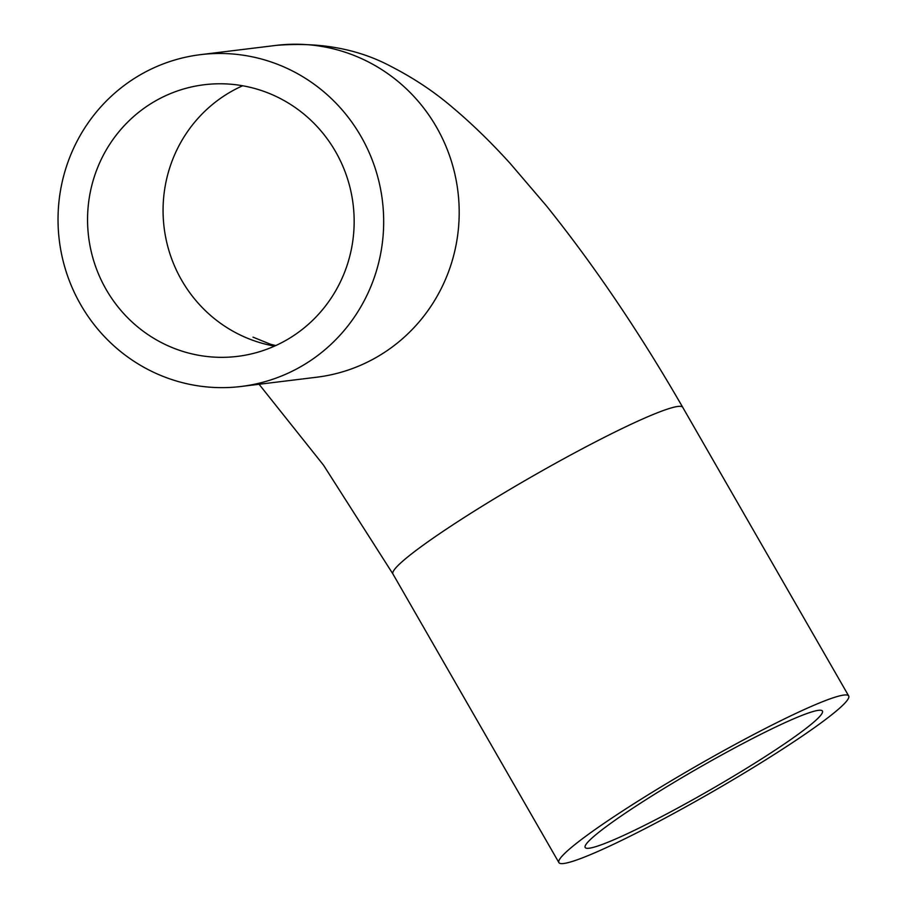 <?xml version="1.0" encoding="UTF-8"?>
<svg xmlns="http://www.w3.org/2000/svg" width="908" height="908" viewBox="0 0 908 908"><rect width="100%" height="100%" fill="white"/><g stroke="black" fill="none" stroke-linecap="round" stroke-linejoin="round"><path stroke-width="1.36" d="M672.885 783.059A136.836 12.406 -29.9 0 1 822.421 711.066A136.836 12.406 -29.9 0 1 709.988 790.028A136.836 12.406 -29.9 0 1 585.172 847.493A136.836 12.406 -29.9 0 1 672.885 783.059M666.041 783.899A167.151 15.152 -29.9 0 1 848.696 695.959A167.151 15.152 -29.9 0 1 711.35 792.412A167.151 15.152 -29.9 0 1 558.897 862.6A167.151 15.152 -29.9 0 1 666.041 783.899M303.828 364.868A167.151 162.759 -97 0 0 374.902 167.447A167.151 162.759 -97 0 0 200.532 54.65A167.151 162.759 -97 0 0 59.304 240.348A167.151 162.759 -97 0 0 241.176 386.468A167.151 162.759 -97 0 0 303.828 364.868M288.789 338.695A136.836 133.249 -97 0 0 346.969 177.071A136.836 133.249 -97 0 0 204.221 84.739A136.836 133.249 -97 0 0 88.598 236.761A136.836 133.249 -97 0 0 237.487 356.379A136.836 133.249 -97 0 0 288.789 338.695M242.663 85.761A136.836 133.249 -97 0 0 164.11 227.511A136.836 133.249 -97 0 0 274.557 346.107M259.075 384.277L323.577 465.248L392.937 573.992A167.151 15.152 -29.9 0 1 500.081 495.291A167.151 15.152 -29.9 0 1 682.748 407.351C639.459 332.271 593.968 265.045 546.275 205.673L510.341 163.633C491.41 142.681 472.228 124.021 452.797 107.655C434.591 92.014 414.184 78.372 391.586 66.738C358.501 48.896 319.991 41.791 276.043 45.4A167.151 162.759 -97 0 1 450.413 158.196A167.151 162.759 -97 0 1 379.351 355.618A167.151 162.759 -97 0 1 316.688 377.217L241.176 386.468M253.014 337.152L270.697 344.325L275.76 345.562M200.532 54.65L276.043 45.4M392.937 573.992L558.897 862.6M682.748 407.351L848.696 695.959"/></g></svg>

